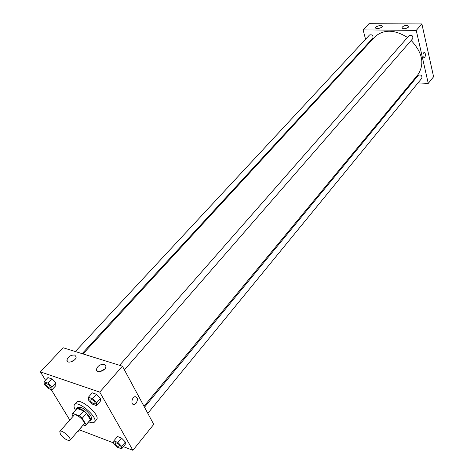 <?xml version="1.0" encoding="UTF-8"?>
<svg xmlns="http://www.w3.org/2000/svg" width="474" height="474" viewBox="0 0 474 474"><rect width="100%" height="100%" fill="white"/><g stroke="black" fill="none" stroke-linecap="round" stroke-linejoin="round"><path stroke-width="0.71" d="M60.364 434.101L59.801 431.429C61.424 429.065 72.084 438.361 69.962 440.293C67.308 440.814 64.109 438.752 60.364 434.101M59.801 431.429L74.068 415.212C75.775 412.759 86.286 421.925 84.088 423.952L69.962 440.293M83.217 424.959L85.35 425.765L86.108 424.722L82.239 418.258L79.413 415.858L72.771 413.405L72.054 414.483L73.138 416.267M79.413 415.858L83.732 410.917L77.09 408.505L72.771 413.405M72.356 413.701L77.09 408.505M83.732 410.917L86.546 413.304L82.239 418.258M85.818 425.439L90.374 419.768L86.546 413.304M89.627 421.019L90.244 420.634C92.371 418.767 85.024 410.318 79.745 408.6L76.521 408.665L76.219 409.323M76.521 408.665L77.594 407.45L80.817 407.373C86.102 409.086 93.437 417.529 91.298 419.401L90.244 420.634M90.374 419.768L86.108 424.722M75.467 410.182L75.461 410.176C73.962 407.616 73.642 405.791 74.501 404.701C77.961 399.736 98.888 417.991 94.439 422.091C93.479 423.092 91.624 423.021 88.887 421.884M74.501 404.701L76.652 402.284C80.13 397.289 101.015 415.508 96.548 419.638L94.439 422.091M123.4 446.668L132.892 450.3L99.736 392.111L40.403 371.877L45.492 380.219M51.174 389.527L69.802 420.059M79.484 429.877L113.707 442.965M51.986 389.812L55.819 385.64L55.683 382.933L51.731 378.886L47.945 377.582L44.076 381.73L44.266 384.45L48.206 388.479L51.986 389.812L51.832 387.116L47.862 383.057L44.076 381.73M96.542 405.596L100.364 401.194L100.441 398.438L96.376 394.238L92.264 392.822L88.401 397.206L88.377 399.967L92.436 404.144L96.542 405.596L96.601 402.859L92.513 398.646L88.401 397.206M121.605 448.866L125.195 444.47L125.385 442.023L121.498 438.029L117.451 436.507L113.825 440.891L113.689 443.338L117.564 447.314L121.605 448.866L121.782 446.437L117.878 442.432L113.825 440.891M81.285 427.791L81.285 427.198L81.285 427.791L77.683 431.962L77.677 431.37M136.109 403.22L134.16 404.47C130.569 405.229 131.612 397.046 135.155 396.667C137.821 397.342 138.135 399.529 136.109 403.22C138.135 399.529 137.821 397.342 135.149 396.667C131.612 397.046 130.569 405.229 134.16 404.47L136.109 403.22M99.736 392.111L122.422 366.189L153.748 424.396L132.892 450.3M122.422 366.189L63.16 347.762L40.403 371.877M104.345 364.358L105.903 366.366C106.129 370.668 96.139 374.016 96.388 369.554C97.549 365.904 100.204 364.168 104.345 364.358M74.726 355.05L76.148 356.863C76.391 360.927 66.674 364.405 66.893 360.181C68.06 356.62 70.673 354.908 74.726 355.05M104.801 368.914L100.085 371.64M74.791 359.642L70.887 361.946M82.991 353.93L374.673 37.019C383.407 29.157 394.35 29.305 407.51 37.47M411.171 40.456C422.595 52.709 424.828 64.12 417.89 74.708L144.001 406.283M119.59 365.306L409.198 35.544C411.942 34.798 413.127 35.828 412.747 38.649L124.437 369.933M75.33 351.542L369.542 34.969C372.173 34.377 373.287 35.426 372.884 38.11L82.132 353.657M144.499 407.207L418.335 75.265C420.948 74.489 422.138 75.455 421.907 78.151L147.799 413.346M363.108 29.892L416.255 30.383L421.884 23.943L368.956 23.7L363.108 29.892L365.555 39.259M366.941 44.556L367.119 45.237M411.361 82.612L412.238 82.654M418.009 82.92L428.253 83.394L416.255 30.383M408.564 27.077C405.513 29.038 403.309 29.275 401.958 27.776C402.545 26.384 404.221 25.566 406.988 25.323L408.926 26.343L408.564 27.077M375.929 26.852L380.504 25.169L382.322 26.135C382.394 28.073 375.272 29.625 375.538 27.622L375.929 26.852M428.253 83.394L433.597 76.758L421.884 23.943M423.051 56.536C422.784 54.38 423.175 52.975 424.224 52.33C425.913 53.799 425.919 55.659 424.248 57.899L423.051 56.536L424.248 57.899C425.919 55.659 425.913 53.799 424.224 52.33M77.292 431.814L77.683 431.962M115.182 442.746L115.182 442.746C117.83 443.006 119.525 444.428 120.26 447.018L120.254 447.029C118.85 447.355 117.226 446.348 115.378 444.002L115.176 442.752C117.825 443.012 119.513 444.44 120.254 447.029M125.195 444.47L125.385 442.023L121.782 446.437M125.385 442.023L121.498 438.029L117.878 442.432M121.498 438.029L117.451 436.507M45.575 383.567L45.581 383.555C48.235 383.94 49.877 385.415 50.493 387.993L50.493 387.999C49.183 388.301 47.637 387.305 45.848 385.018L45.575 383.567C48.23 383.946 49.865 385.427 50.487 388.005L50.487 388.005M55.819 385.64L55.683 382.933L51.832 387.116M55.683 382.933L51.731 378.886L47.862 383.057M51.731 378.886L47.945 377.582M89.882 399.138L89.882 399.138C90.824 397.805 96.269 402.556 95.073 403.67L95.073 403.676C93.627 404.044 91.974 403.013 90.096 400.583L89.87 399.149C90.818 397.81 96.263 402.568 95.067 403.682L95.067 403.682M100.364 401.194L100.441 398.438L96.601 402.859M100.441 398.438L96.376 394.238L92.513 398.646M96.376 394.238L92.264 392.822M96.388 369.554L97.366 371.302M66.893 360.181L67.823 361.786M401.958 27.776L402.047 28.144M375.538 27.622L375.633 27.984"/></g></svg>
